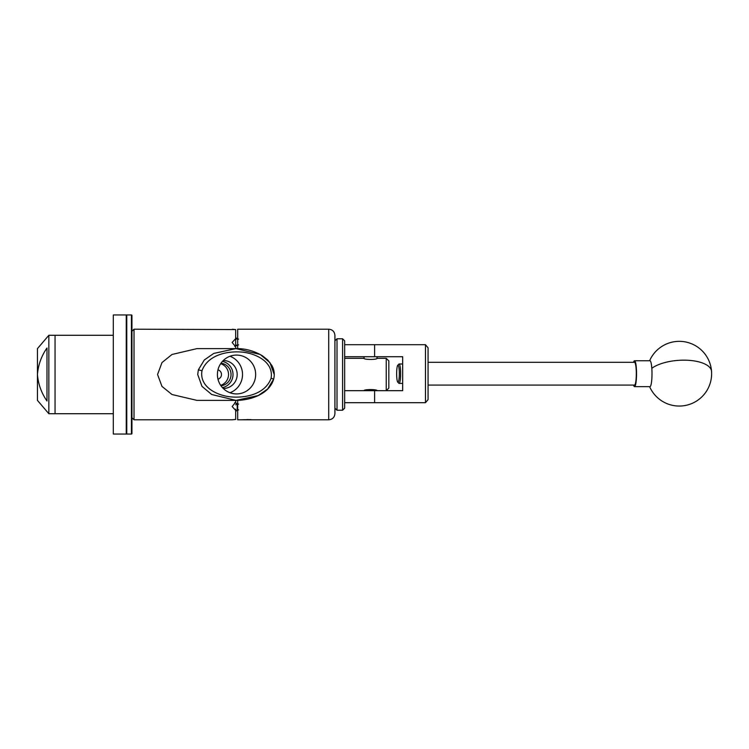 <?xml version="1.0" encoding="UTF-8"?>
<svg xmlns="http://www.w3.org/2000/svg" width="749" height="749" viewBox="0 0 749 749"><rect width="100%" height="100%" fill="white"/><g stroke="black" fill="none" stroke-linecap="round" stroke-linejoin="round"><path stroke-width="1.12" d="M344.662 344.699L425.479 344.699L428.063 347.808L428.063 399.591L425.479 402.69L344.662 402.69M344.662 390.678L402.662 390.678L402.662 356.711L344.662 356.711M425.479 402.69L425.479 344.699M398.908 367.478A8.567 1.339 -90 0 0 397.775 365.24A8.567 1.339 -90 0 0 396.708 371.167A8.567 1.339 -90 0 0 397.064 379.912A8.567 1.339 -90 0 0 397.775 382.159A8.567 1.339 -90 0 0 399.189 377.496A8.567 1.339 -90 0 0 398.908 367.478M397.775 365.24L398.871 364.108A9.709 1.517 90 0 1 399.114 363.986A9.709 1.517 90 0 1 400.153 366.654A9.709 1.517 90 0 1 400.518 377.29A9.709 1.517 90 0 1 399.114 383.404A9.709 1.517 90 0 1 398.871 383.282L397.775 382.159M428.063 385.089L634.525 385.089A11.394 1.779 -90 0 0 636.173 377.917A11.394 1.779 -90 0 0 635.751 365.428A11.394 1.779 -90 0 0 634.525 362.31L428.063 362.31M633.56 362.31A12.948 2.022 90 0 1 633.673 361.936A12.948 2.022 90 0 1 634.525 360.756L649.973 360.756A12.948 2.022 90 0 1 651.817 368.283A12.948 2.022 90 0 1 650.825 385.454A12.948 2.022 90 0 1 649.973 386.643L634.525 386.643A12.948 2.022 90 0 1 633.56 385.089M634.525 360.756A12.948 2.022 90 0 1 636.5 370.924A12.948 2.022 90 0 1 635.367 385.454A12.948 2.022 90 0 1 634.525 386.643M337.003 338.773L337.003 410.227L342.593 410.227L342.593 338.773L337.003 338.773L334.925 340.842L334.925 335.402L334.925 413.598L334.925 408.158L337.003 410.227M342.593 338.773L344.662 340.842L344.662 408.158L342.593 410.227M375.858 402.69L365.25 402.69M365.25 344.699L375.858 344.699M377.028 390.678L377.056 390.678C377.468 389.208 363.639 389.208 364.051 390.678L364.051 390.678M377.028 358.331L377.028 356.711M386.241 358.322L386.241 390.678L388.834 388.094L388.834 360.906L386.241 358.322L377.056 358.322C377.468 359.792 363.649 359.792 364.051 358.322L364.08 356.711M201.987 370.699C199.009 387.888 219.092 396.408 232.817 397.026C247.133 397.878 265.521 393.525 271.091 378.264C274.068 361.093 253.892 352.582 240.26 351.974C225.964 351.122 207.613 355.447 201.987 370.699L198.354 369.847L204.308 359.979L213.765 353.425L235.972 348.613L260.231 354.483L269.94 362.6L274.218 374.5M236.534 355.082A19.418 19.118 90 0 0 217.416 374.5A19.418 19.118 90 0 0 236.534 393.918A19.418 19.118 90 0 0 255.662 374.5A19.418 19.118 90 0 0 236.534 355.082M271.091 378.264L273.657 379.097C269.144 394.892 248.874 400.472 235.972 400.387L258.218 395.556L267.674 388.984L273.657 379.097C274.827 374.434 274.274 369.978 271.999 365.727L267.889 360.203L262.74 355.99C254.276 350.897 245.354 348.435 235.972 348.613L196.996 348.613L171.98 354.483L161.981 362.591L157.562 374.5L161.971 386.4L171.98 394.517L196.996 400.387L235.972 400.387L211.705 394.508L202.005 386.4L197.727 374.5L198.354 369.847M113.305 335.28L55.051 335.28L55.051 413.72L55.051 335.28L48.844 335.28L48.844 413.72L37.45 400.387L37.45 348.613L48.844 335.28M113.305 374.5L113.305 314.954L126.253 314.954L126.253 434.046L113.305 434.046L113.305 374.5M37.45 374.5L37.45 374.5C38.208 384.115 41.392 392.944 46.981 400.996L46.981 348.004C41.401 356.009 38.227 364.847 37.45 374.5L37.45 389.649M113.305 413.72L48.844 413.72M126.768 434.046L131.431 434.046A0.515 0.515 0 0 0 131.946 433.531L131.946 315.469A0.515 0.515 0 0 0 131.431 314.954L126.768 314.954L126.768 434.046A0.515 0.515 0 0 1 126.253 433.531M126.253 315.469A0.515 0.515 0 0 1 126.768 314.954M223.268 388.478A13.978 13.772 90 0 0 237.18 374.5A13.978 13.772 90 0 0 223.268 360.522M229.971 356.262A19.418 19.118 -90 0 1 229.971 392.738M252.703 419.805L246.262 419.805L252.563 419.786M344.662 358.322L364.051 358.322M131.946 374.5L131.946 331.264L134.024 329.195L134.024 419.805L131.946 417.736L131.946 374.5M235.663 348.613L235.663 346.796L232.143 342.462L235.663 338.651L235.663 329.56L134.024 329.195M232.405 329.232L233.051 329.317M233.136 329.326L234.091 329.429M234.25 329.448L235.663 329.56M250.896 419.599L242.826 419.749M237.686 400.369L237.686 419.805L242.498 419.786M252.722 419.805L328.717 419.805L328.717 329.195L237.686 329.195L237.686 348.631M235.663 337.406L237.218 339.072L238.613 339.1L235.663 338.979M235.663 338.651L235.663 345.308L238.613 344.896M238.613 404.104L237.218 404.02L237.218 409.928L238.613 409.9M234.709 402.681A6.469 4.578 180 0 0 237.686 403.561M237.686 345.439A6.469 4.578 -0 0 0 234.709 346.319M232.387 419.777L235.663 419.44L235.663 410.349L232.143 406.538L235.663 402.204L235.663 400.387M235.663 409.197L235.663 410.021M235.663 404.806L237.218 404.02M237.218 409.928L235.663 411.594M242.685 419.805L246.262 419.805M247.994 419.515L244.661 419.805M217.978 379.172A4.85 4.784 90 0 0 217.978 369.828M220.665 385.332A11.338 11.169 90 0 0 220.665 363.668M220.974 385.782A11.338 11.169 90 0 0 220.974 363.218M222.434 387.608A13.37 13.164 90 0 0 222.434 361.392M374.603 356.711L374.603 344.699M374.603 402.69L374.603 390.678M649.608 386.643A32.366 32.366 0 0 0 711.55 371.373A32.366 13.379 175.9 0 0 683.865 360.157A32.366 13.379 175.9 0 0 651.817 368.283M131.431 434.046L131.431 314.954M402.662 363.986L399.114 363.986M402.662 383.404L399.114 383.404M711.55 371.373A32.366 32.366 0 0 0 649.608 360.756M328.717 419.805C332.49 419.44 334.56 417.371 334.925 413.598M232.143 419.805L134.024 419.805M328.717 329.195C332.49 329.56 334.56 331.629 334.925 335.402"/></g></svg>
